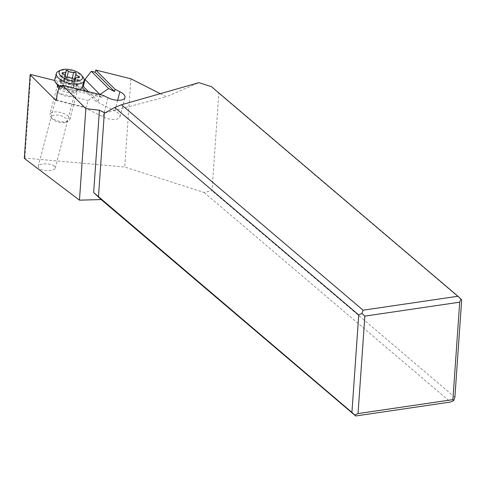 <?xml version="1.0" encoding="UTF-8"?>
<svg xmlns="http://www.w3.org/2000/svg" width="486" height="486" viewBox="0 0 486 486"><rect width="100%" height="100%" fill="white"/><g stroke="black" fill="none" stroke-linecap="round" stroke-linejoin="round"><path stroke-width="0.36" stroke-dasharray="2.43 1.82" d="M211.471 86.678L218.815 93.288L211.999 190.737L204.077 192.456L124.732 167.02L24.865 158.059L24.3 158.387M204.077 192.456L450.54 402.031M54.341 166.182C51.006 162.992 38.673 163.144 38.23 166.382L39.105 168.314C42.44 171.503 54.772 171.351 55.216 168.12L54.341 166.182M30.709 74.504L24.865 158.059M82.553 86.866L81.727 87.219L54.742 80.494M130.898 78.787L124.732 167.02M160.277 93.689L166.334 96.757L198.932 82.656M104.885 112.928L166.334 96.757M85.457 90.943L95.894 101.355L114.89 110.851A11.397 4.927 -165.4 0 1 119.963 116.749A11.397 4.927 -165.4 0 1 116.926 119.058A11.397 4.927 -165.4 0 1 102.983 116.889L83.987 107.4L55.793 100.371M81.727 87.219L82.152 87.644M73.605 92.425A8.432 3.645 14.6 0 0 64.826 88.549A8.432 3.645 14.6 0 0 58.071 90.402A8.432 3.645 14.6 0 0 58.867 92.644A8.432 3.645 14.6 0 0 67.645 96.52A8.432 3.645 14.6 0 0 74.394 94.667A8.432 3.645 14.6 0 0 73.605 92.425M99.964 94.557L98.184 101.374L95.894 101.355M98.184 101.374L88.482 91.696M56.564 100.013L86.271 107.418L88.094 100.456L96.75 94.618L102.607 97.546L103.178 95.359M86.271 107.418L83.987 107.4M57.233 92.765L88.094 100.456M62.293 86.034L96.75 94.618M62.165 87.468L102.607 97.546M461.7 299.819L218.815 93.288M454.884 397.269L211.999 190.737M83.209 77.414A14.361 6.209 14.6 0 0 71.831 71.102A14.361 6.209 14.6 0 0 58.818 71.047M77.377 85.53L76.15 86.156C73.86 86.52 72.924 86.994 73.343 87.577L70.828 87.65L65.592 86.453L63.198 85.257C63.575 84.856 62.767 83.981 60.78 82.632L59.93 81.271L63.131 81.496L63.709 79.935C63.982 78.829 64.82 78.805 66.224 79.868C67.773 81.448 69.516 81.848 71.46 81.065L73.319 81.077L73.653 82.723L74.492 79.51M73.933 82.073L73.854 82.262C73.21 83.689 74.012 84.564 76.272 84.886L78.203 77.493M77.146 85.822L76.272 84.886M75.233 79.473L73.343 87.577L75.488 79.364M65.391 76.867L63.198 85.257L65.434 76.995M65.968 71.296L63.709 79.935L65.938 71.065M82.602 86.702A14.361 6.209 14.6 0 0 73.362 78.039A14.361 6.209 14.6 0 0 56.905 77.183A14.361 6.209 14.6 0 0 54.809 79.449M59.924 86.192A14.361 6.209 14.6 0 0 79.388 89.43M51.449 112.679A10.261 4.435 14.6 0 0 49.949 114.295A10.261 4.435 14.6 0 0 50.629 116.67A10.261 4.435 14.6 0 0 58.757 121.178A10.261 4.435 14.6 0 0 68.046 121.221A10.261 4.435 14.6 0 0 68.301 121.099A10.261 4.435 14.6 0 0 69.802 119.477A10.261 4.435 14.6 0 0 63.198 113.293A10.261 4.435 14.6 0 0 51.449 112.679M65.908 122.15A7.976 3.451 14.6 0 0 63.526 116.761A7.976 3.451 14.6 0 0 52.798 115.601A7.976 3.451 14.6 0 0 52.16 118.706A7.976 3.451 14.6 0 0 58.484 122.211A7.976 3.451 14.6 0 0 65.713 122.241A7.976 3.451 14.6 0 0 65.908 122.15M114.89 110.851L117.655 100.28M107.977 97.753L102.983 116.889M76.108 73.623L73.854 82.262M72.135 78.471L71.46 81.065M73.319 81.077A27.356 10.82 -63.5 0 1 68.253 84.813M76.15 86.156L78.41 77.517M70.828 87.65L73.082 79.011M65.592 86.453L67.852 77.809M60.78 82.632L63.034 73.993M60.902 81.362L62.846 73.921M66.224 79.868L66.776 77.766M59.529 87.158A11.324 4.896 14.6 0 0 77.037 90.505A11.324 4.896 14.6 0 0 77.317 90.372A11.324 4.896 14.6 0 0 73.933 82.723A11.324 4.896 14.6 0 0 58.709 81.077A11.324 4.896 14.6 0 0 57.804 85.481L57.518 85.007L49.949 114.295M58.94 88.598A10.261 4.435 14.6 0 0 75.852 92.182A10.261 4.435 14.6 0 0 77.353 90.566A10.261 4.435 14.6 0 0 70.749 84.376A10.261 4.435 14.6 0 0 58.994 83.762A10.261 4.435 14.6 0 0 57.5 85.384M119.963 116.749L124.963 97.613M55.216 168.12L74.394 94.667M38.23 166.382L58.071 90.402M73.927 82.098L76.168 73.508M77.353 85.639L79.558 77.177M73.398 87.711L75.628 79.175M63.15 85.329L65.391 76.733M59.821 81.417L62.001 73.064M63.739 80.682L65.167 75.221M69.802 119.477L77.517 90.226L77.037 90.505L79.449 89.442M65.713 122.241L68.046 121.221M52.16 118.706L50.629 116.67"/><path stroke-width="0.73" d="M355.685 415.98L354.835 415.074L358.042 413.574L364.858 316.125L361.942 313.458L363.085 310.202L457.94 296.253L460.85 298.914L459.713 302.177L452.897 399.626L453.748 400.531L450.54 402.031L355.685 415.98L101.179 199.57L79.461 200.159L24.3 158.387L30.144 74.783L30.709 74.504L54.742 80.494M82.553 86.866L83.313 86.538L84.983 79.431L91.338 71.296L95.238 72.268L114.52 91.502L108.664 88.58L91.338 71.296M99.423 110.237L93.664 192.535L351.925 412.414L358.735 314.964L114.763 107.503L104.885 112.928L99.423 110.237L85.858 108.627L62.372 85.19L103.178 95.359L107.977 97.753A11.397 4.927 14.6 0 0 121.925 99.922A11.397 4.927 14.6 0 0 124.963 97.613A11.397 4.927 14.6 0 0 119.89 91.714L115.091 89.315L95.76 70.033L95.238 72.268M95.76 70.033L130.898 78.787L160.277 93.689M363.085 310.202L121.476 104.757L198.932 82.656L211.471 86.678L457.94 296.253M354.835 415.074L351.925 412.414M93.664 192.535L101.179 199.57M85.858 108.627L79.461 200.159M62.372 85.19L62.165 87.468L60.203 85.512L57.233 92.765L56.564 100.013L55.793 100.371L30.144 74.783M82.152 87.644L85.457 90.943M88.482 91.696L83.313 86.538M84.983 79.431L99.964 94.557M100.001 94.418L108.664 88.58M115.091 89.315L114.52 91.502M60.203 85.512L62.293 86.034M361.942 313.458L358.735 314.964M121.476 104.757L114.763 107.503M460.85 298.914L461.7 299.819L454.884 397.269L453.748 400.531M459.713 302.177L364.858 316.125M358.042 413.574L452.897 399.626M80.706 80.081A12.083 5.224 -165.4 0 1 64.468 78.319A12.083 5.224 -165.4 0 1 60.853 70.16A12.083 5.224 -165.4 0 1 61.157 70.02A12.083 5.224 -165.4 0 1 72.104 70.069A12.083 5.224 -165.4 0 1 81.672 75.379A12.083 5.224 -165.4 0 1 80.706 80.081M61.157 70.02L58.818 71.047A14.361 6.209 14.6 0 0 58.466 71.211A14.361 6.209 14.6 0 0 56.37 73.477A14.361 6.209 14.6 0 0 65.61 82.14A14.361 6.209 14.6 0 0 82.061 83.003A14.361 6.209 14.6 0 0 84.157 80.737A14.361 6.209 14.6 0 0 83.209 77.414L81.672 75.379M79.34 77.414A1.507 0.65 14.6 0 0 79.558 77.177A1.507 0.65 14.6 0 0 78.532 76.247A3.767 1.628 -165.4 0 1 75.95 73.921A3.767 1.628 -165.4 0 1 76.108 73.623A1.507 0.65 14.6 0 0 76.168 73.508A1.507 0.65 14.6 0 0 75.373 72.663A1.507 0.65 14.6 0 0 73.714 72.426A3.767 1.628 -165.4 0 1 68.483 71.229A1.507 0.65 14.6 0 0 66.947 70.719A1.507 0.65 14.6 0 0 65.938 71.065A1.507 0.65 14.6 0 0 65.968 71.296A3.767 1.628 -165.4 0 1 66.041 71.879A3.767 1.628 -165.4 0 1 65.489 72.475A3.767 1.628 -165.4 0 1 63.156 72.724A1.507 0.65 14.6 0 0 62.001 73.064A1.507 0.65 14.6 0 0 63.034 73.993A3.767 1.628 -165.4 0 1 65.616 76.32A3.767 1.628 -165.4 0 1 65.458 76.618A1.507 0.65 14.6 0 0 65.391 76.733A1.507 0.65 14.6 0 0 66.193 77.572A1.507 0.65 14.6 0 0 67.852 77.809A3.767 1.628 -165.4 0 1 73.082 79.011A1.507 0.65 14.6 0 0 75.409 79.412A1.507 0.65 14.6 0 0 75.628 79.175A1.507 0.65 14.6 0 0 75.597 78.939A3.767 1.628 -165.4 0 1 75.524 78.355A3.767 1.628 -165.4 0 1 78.41 77.517A1.507 0.65 14.6 0 0 79.34 77.414M79.388 89.43A14.361 6.209 14.6 0 0 80.147 89.138A14.361 6.209 14.6 0 0 80.506 88.968A14.361 6.209 14.6 0 0 82.602 86.702L84.157 80.737M56.37 73.477L54.809 79.449A14.361 6.209 14.6 0 0 55.756 82.766A14.361 6.209 14.6 0 0 59.924 86.192M104.362 112.357L98.451 196.879M117.655 100.28L119.89 91.714M78.203 77.493L78.532 76.247M73.714 72.426L72.135 78.471M75.488 79.364L75.597 78.939M62.846 73.921L63.156 72.724M66.776 77.766L68.483 71.229M55.756 82.766L57.804 85.481A11.324 4.896 14.6 0 0 59.529 87.158M57.518 85.007L57.5 85.384A10.261 4.435 14.6 0 0 58.94 88.598M74.492 79.51L75.95 73.921M75.233 79.473L75.524 78.355M65.434 76.995L65.616 76.32M65.167 75.221L66.041 71.879M79.449 89.442L80.147 89.138"/></g></svg>
